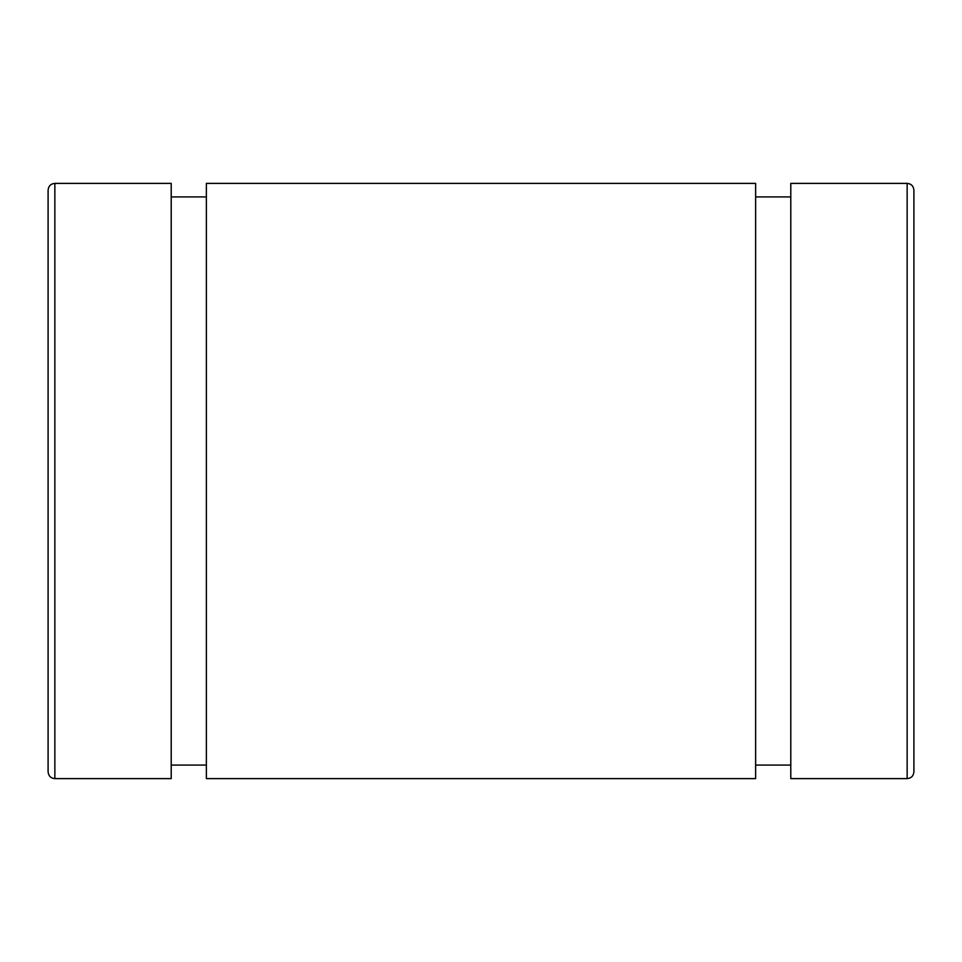 <?xml version="1.0" encoding="UTF-8"?>
<svg xmlns="http://www.w3.org/2000/svg" width="962" height="962" viewBox="0 0 962 962"><rect width="100%" height="100%" fill="white"/><g stroke="black" fill="none" stroke-linecap="round" stroke-linejoin="round"><path stroke-width="1.44" d="M48.1 190.139L48.1 771.861M913.9 771.861L913.9 190.139M907.142 778.619L907.142 183.381L790.788 183.381L790.788 778.619L907.142 778.619C911.206 778.258 913.467 775.997 913.9 771.849M755.627 183.381L755.627 778.619L206.373 778.619L206.373 183.381L755.627 183.381M54.858 183.381L171.212 183.381L171.212 778.619L54.858 778.619L54.858 183.381C50.794 183.742 48.533 186.003 48.1 190.151M907.142 183.381C911.206 183.742 913.467 186.003 913.9 190.151M755.627 765.091L790.788 765.091M755.627 196.909L790.788 196.909M54.858 778.619C50.794 778.258 48.533 775.997 48.1 771.849M171.212 765.091L206.373 765.091M171.212 196.909L206.373 196.909"/></g></svg>
